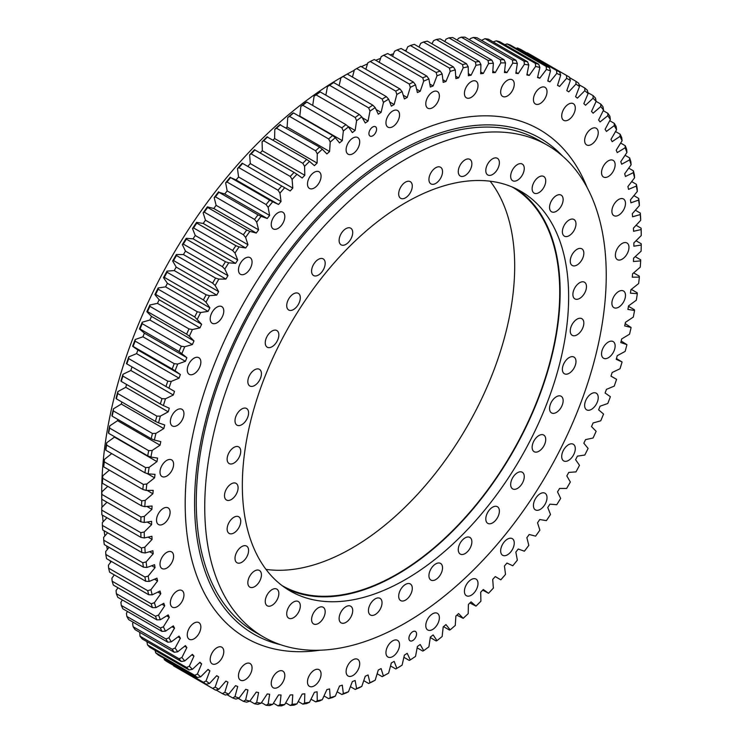 <?xml version="1.0" encoding="UTF-8"?>
<svg xmlns="http://www.w3.org/2000/svg" width="743" height="743" viewBox="0 0 743 743"><rect width="100%" height="100%" fill="white"/><g stroke="black" fill="none" stroke-linecap="round" stroke-linejoin="round"><path stroke-width="1.11" d="M372.745 135.811A5.405 3.121 120 0 0 376.283 131.047A5.405 3.121 120 0 0 375.447 126.709A5.405 3.121 120 0 0 372.745 126.979A5.405 3.121 120 0 0 369.215 131.743A5.405 3.121 120 0 0 370.042 136.08A5.405 3.121 120 0 0 372.745 135.811M412.736 640.55A5.405 3.121 120 0 0 416.275 635.785A5.405 3.121 120 0 0 415.439 631.457A5.405 3.121 120 0 0 412.736 631.717A5.405 3.121 120 0 0 409.207 636.482A5.405 3.121 120 0 0 410.034 640.819A5.405 3.121 120 0 0 412.736 640.55M389.722 101.977L394.152 104.54A340.991 196.867 120 0 0 392.741 105.348A340.991 196.867 120 0 0 391.329 106.165L388.635 99.172A351.504 202.941 120 0 0 383.388 102.367L382.208 99.098A353.909 204.325 -60 0 1 386.323 96.599L347.232 74.031A353.909 204.325 120 0 0 343.127 76.529L382.208 99.098M110.558 562.386A339.486 196.003 -60 0 1 110.085 560.686M107.363 549.476A339.486 196.003 -60 0 1 106.63 545.929M104.874 535.944A339.486 196.003 -60 0 1 104.122 530.753M103.091 521.827A339.486 196.003 -60 0 1 102.515 515.178M102.032 507.163A339.486 196.003 -60 0 1 101.772 499.231M101.745 497.764A339.486 196.003 -60 0 1 341.761 77.142A339.486 196.003 -60 0 1 345.969 74.755M352.906 153.717A9.613 5.554 120 0 0 359.185 145.247A9.613 5.554 120 0 0 357.708 137.539A9.613 5.554 120 0 0 352.906 138.022A9.613 5.554 120 0 0 346.619 146.492A9.613 5.554 120 0 0 348.096 154.191A9.613 5.554 120 0 0 352.906 153.717M314.27 187.97A9.613 5.554 120 0 0 320.558 179.5A9.613 5.554 120 0 0 319.081 171.8A9.613 5.554 120 0 0 314.27 172.274A9.613 5.554 120 0 0 307.992 180.744A9.613 5.554 120 0 0 309.469 188.443A9.613 5.554 120 0 0 314.27 187.97M278.031 228.417A9.613 5.554 120 0 0 284.309 219.937A9.613 5.554 120 0 0 282.832 212.238A9.613 5.554 120 0 0 278.031 212.712A9.613 5.554 120 0 0 271.752 221.182A9.613 5.554 120 0 0 273.22 228.89A9.613 5.554 120 0 0 278.031 228.417M245.264 273.814A9.613 5.554 120 0 0 251.552 265.344A9.613 5.554 120 0 0 250.075 257.635A9.613 5.554 120 0 0 245.264 258.118A9.613 5.554 120 0 0 238.986 266.588A9.613 5.554 120 0 0 240.463 274.288A9.613 5.554 120 0 0 245.264 273.814M216.993 322.796A9.613 5.554 120 0 0 223.272 314.326A9.613 5.554 120 0 0 221.795 306.618A9.613 5.554 120 0 0 216.993 307.091A9.613 5.554 120 0 0 210.706 315.571A9.613 5.554 120 0 0 212.182 323.27A9.613 5.554 120 0 0 216.993 322.796M194.053 373.868A9.613 5.554 120 0 0 200.331 365.398A9.613 5.554 120 0 0 198.855 357.689A9.613 5.554 120 0 0 194.053 358.163A9.613 5.554 120 0 0 187.775 366.643A9.613 5.554 120 0 0 189.242 374.342A9.613 5.554 120 0 0 194.053 373.868M177.15 425.479A9.613 5.554 120 0 0 183.428 417.009A9.613 5.554 120 0 0 181.961 409.3A9.613 5.554 120 0 0 177.15 409.774A9.613 5.554 120 0 0 170.871 418.253A9.613 5.554 120 0 0 172.339 425.953A9.613 5.554 120 0 0 177.15 425.479M166.803 476.059A9.613 5.554 120 0 0 173.082 467.588A9.613 5.554 120 0 0 171.605 459.88A9.613 5.554 120 0 0 166.803 460.363A9.613 5.554 120 0 0 160.516 468.833A9.613 5.554 120 0 0 161.993 476.532A9.613 5.554 120 0 0 166.803 476.059M163.311 524.075A9.613 5.554 120 0 0 169.59 515.605A9.613 5.554 120 0 0 168.122 507.896A9.613 5.554 120 0 0 163.311 508.379A9.613 5.554 120 0 0 157.033 516.849A9.613 5.554 120 0 0 158.51 524.549A9.613 5.554 120 0 0 163.311 524.075M166.803 568.07A9.613 5.554 120 0 0 173.082 559.59A9.613 5.554 120 0 0 171.605 551.891A9.613 5.554 120 0 0 166.803 552.365A9.613 5.554 120 0 0 160.516 560.835A9.613 5.554 120 0 0 161.993 568.544A9.613 5.554 120 0 0 166.803 568.07M177.15 606.697A9.613 5.554 120 0 0 183.428 598.226A9.613 5.554 120 0 0 181.961 590.518A9.613 5.554 120 0 0 177.15 591.001A9.613 5.554 120 0 0 170.871 599.471A9.613 5.554 120 0 0 172.339 607.17A9.613 5.554 120 0 0 177.15 606.697M194.053 638.794A9.613 5.554 120 0 0 200.331 630.315A9.613 5.554 120 0 0 198.855 622.615A9.613 5.554 120 0 0 194.053 623.089A9.613 5.554 120 0 0 187.775 631.559A9.613 5.554 120 0 0 189.242 639.268A9.613 5.554 120 0 0 194.053 638.794M216.993 663.378A9.613 5.554 120 0 0 223.272 654.899A9.613 5.554 120 0 0 221.795 647.199A9.613 5.554 120 0 0 216.993 647.673A9.613 5.554 120 0 0 210.706 656.143A9.613 5.554 120 0 0 212.182 663.852A9.613 5.554 120 0 0 216.993 663.378M245.264 679.706A9.613 5.554 120 0 0 251.552 671.226A9.613 5.554 120 0 0 250.075 663.527A9.613 5.554 120 0 0 245.264 664.001A9.613 5.554 120 0 0 238.986 672.471A9.613 5.554 120 0 0 240.463 680.179A9.613 5.554 120 0 0 245.264 679.706M278.031 687.275A9.613 5.554 120 0 0 284.309 678.805A9.613 5.554 120 0 0 282.832 671.096A9.613 5.554 120 0 0 278.031 671.579A9.613 5.554 120 0 0 271.752 680.049A9.613 5.554 120 0 0 273.22 687.749A9.613 5.554 120 0 0 278.031 687.275M314.27 685.863A9.613 5.554 120 0 0 320.558 677.393A9.613 5.554 120 0 0 319.081 669.694A9.613 5.554 120 0 0 314.27 670.167A9.613 5.554 120 0 0 307.992 678.638A9.613 5.554 120 0 0 309.469 686.346A9.613 5.554 120 0 0 314.27 685.863M352.906 675.517A9.613 5.554 120 0 0 359.185 667.047A9.613 5.554 120 0 0 357.708 659.338A9.613 5.554 120 0 0 352.906 659.812A9.613 5.554 120 0 0 346.619 668.291A9.613 5.554 120 0 0 348.096 675.991A9.613 5.554 120 0 0 352.906 675.517M392.741 656.543A9.613 5.554 120 0 0 399.028 648.063A9.613 5.554 120 0 0 397.551 640.364A9.613 5.554 120 0 0 392.741 640.837A9.613 5.554 120 0 0 386.462 649.308A9.613 5.554 120 0 0 387.939 657.016A9.613 5.554 120 0 0 392.741 656.543M432.584 629.516A9.613 5.554 120 0 0 438.862 621.037A9.613 5.554 120 0 0 437.395 613.337A9.613 5.554 120 0 0 432.584 613.811A9.613 5.554 120 0 0 426.306 622.281A9.613 5.554 120 0 0 427.773 629.99A9.613 5.554 120 0 0 432.584 629.516M471.211 595.254A9.613 5.554 120 0 0 477.498 586.784A9.613 5.554 120 0 0 476.022 579.085A9.613 5.554 120 0 0 471.211 579.559A9.613 5.554 120 0 0 464.932 588.029A9.613 5.554 120 0 0 466.409 595.737A9.613 5.554 120 0 0 471.211 595.254M507.46 554.817A9.613 5.554 120 0 0 513.738 546.346A9.613 5.554 120 0 0 512.261 538.638A9.613 5.554 120 0 0 507.46 539.121A9.613 5.554 120 0 0 501.181 547.591A9.613 5.554 120 0 0 502.649 555.29A9.613 5.554 120 0 0 507.46 554.817M540.217 509.41A9.613 5.554 120 0 0 546.495 500.94A9.613 5.554 120 0 0 545.028 493.241A9.613 5.554 120 0 0 540.217 493.714A9.613 5.554 120 0 0 533.938 502.184A9.613 5.554 120 0 0 535.415 509.893A9.613 5.554 120 0 0 540.217 509.41M568.497 460.437A9.613 5.554 120 0 0 574.776 451.967A9.613 5.554 120 0 0 573.308 444.258A9.613 5.554 120 0 0 568.497 444.732A9.613 5.554 120 0 0 562.219 453.202A9.613 5.554 120 0 0 563.686 460.911A9.613 5.554 120 0 0 568.497 460.437M591.437 409.365A9.613 5.554 120 0 0 597.716 400.895A9.613 5.554 120 0 0 596.239 393.186A9.613 5.554 120 0 0 591.437 393.66A9.613 5.554 120 0 0 585.159 402.139A9.613 5.554 120 0 0 586.626 409.839A9.613 5.554 120 0 0 591.437 409.365M608.341 357.754A9.613 5.554 120 0 0 614.619 349.284A9.613 5.554 120 0 0 613.142 341.576A9.613 5.554 120 0 0 608.341 342.049A9.613 5.554 120 0 0 602.053 350.529A9.613 5.554 120 0 0 603.53 358.228A9.613 5.554 120 0 0 608.341 357.754M618.687 307.175A9.613 5.554 120 0 0 624.965 298.695A9.613 5.554 120 0 0 623.498 290.996A9.613 5.554 120 0 0 618.687 291.47A9.613 5.554 120 0 0 612.408 299.94A9.613 5.554 120 0 0 613.885 307.648A9.613 5.554 120 0 0 618.687 307.175M622.17 259.158A9.613 5.554 120 0 0 628.457 250.679A9.613 5.554 120 0 0 626.981 242.98A9.613 5.554 120 0 0 622.17 243.453A9.613 5.554 120 0 0 615.891 251.923A9.613 5.554 120 0 0 617.368 259.632A9.613 5.554 120 0 0 622.17 259.158M618.687 215.164A9.613 5.554 120 0 0 624.965 206.693A9.613 5.554 120 0 0 623.498 198.985A9.613 5.554 120 0 0 618.687 199.468A9.613 5.554 120 0 0 612.408 207.938A9.613 5.554 120 0 0 613.885 215.637A9.613 5.554 120 0 0 618.687 215.164M608.341 176.537A9.613 5.554 120 0 0 614.619 168.057A9.613 5.554 120 0 0 613.142 160.358A9.613 5.554 120 0 0 608.341 160.832A9.613 5.554 120 0 0 602.053 169.302A9.613 5.554 120 0 0 603.53 177.01A9.613 5.554 120 0 0 608.341 176.537M591.437 144.439A9.613 5.554 120 0 0 597.716 135.969A9.613 5.554 120 0 0 596.239 128.26A9.613 5.554 120 0 0 591.437 128.743A9.613 5.554 120 0 0 585.159 137.214A9.613 5.554 120 0 0 586.626 144.913A9.613 5.554 120 0 0 591.437 144.439M568.497 119.855A9.613 5.554 120 0 0 574.776 111.385A9.613 5.554 120 0 0 573.308 103.676A9.613 5.554 120 0 0 568.497 104.159A9.613 5.554 120 0 0 562.219 112.63A9.613 5.554 120 0 0 563.686 120.329A9.613 5.554 120 0 0 568.497 119.855M540.217 103.528A9.613 5.554 120 0 0 546.495 95.058A9.613 5.554 120 0 0 545.028 87.349A9.613 5.554 120 0 0 540.217 87.832A9.613 5.554 120 0 0 533.938 96.302A9.613 5.554 120 0 0 535.415 104.001A9.613 5.554 120 0 0 540.217 103.528M507.46 95.949A9.613 5.554 120 0 0 513.738 87.479A9.613 5.554 120 0 0 512.261 79.78A9.613 5.554 120 0 0 507.46 80.253A9.613 5.554 120 0 0 501.181 88.723A9.613 5.554 120 0 0 502.649 96.432A9.613 5.554 120 0 0 507.46 95.949M471.211 97.361A9.613 5.554 120 0 0 477.498 88.891A9.613 5.554 120 0 0 476.022 81.191A9.613 5.554 120 0 0 471.211 81.665A9.613 5.554 120 0 0 464.932 90.135A9.613 5.554 120 0 0 466.409 97.835A9.613 5.554 120 0 0 471.211 97.361M432.584 107.716A9.613 5.554 120 0 0 438.862 99.246A9.613 5.554 120 0 0 437.395 91.538A9.613 5.554 120 0 0 432.584 92.011A9.613 5.554 120 0 0 426.306 100.481A9.613 5.554 120 0 0 427.773 108.19A9.613 5.554 120 0 0 432.584 107.716M392.741 126.691A9.613 5.554 120 0 0 399.028 118.221A9.613 5.554 120 0 0 397.551 110.512A9.613 5.554 120 0 0 392.741 110.995A9.613 5.554 120 0 0 386.462 119.465A9.613 5.554 120 0 0 387.939 127.164A9.613 5.554 120 0 0 392.741 126.691M356.677 68.579A353.909 204.325 120 0 1 360.792 66.331L399.873 88.9A353.909 204.325 -60 0 0 395.768 91.148L356.677 68.579L354.365 69.907L352.461 77.049M403.226 95.206L407.201 97.5A340.991 196.867 120 0 0 404.387 98.949L402.102 91.565A351.504 202.941 120 0 0 396.846 94.435L395.768 91.148M402.102 91.565L399.873 88.9M374.314 59.496A353.909 204.325 120 0 0 370.218 61.483L409.3 84.052A353.909 204.325 -60 0 1 413.405 82.064L374.314 59.496M416.6 89.216L420.213 91.305A340.991 196.867 120 0 0 417.408 92.569L415.532 84.813A351.504 202.941 120 0 0 410.294 87.349L409.3 84.052M415.532 84.813L413.405 82.064M370.218 61.483L367.813 62.811L365.853 69.257M387.772 53.552A353.909 204.325 120 0 0 383.704 55.261L422.786 77.829A353.909 204.325 -60 0 1 426.863 76.111L387.772 53.552M429.816 84.043L433.141 85.965A340.991 196.867 120 0 0 430.355 87.042L428.897 78.944A351.504 202.941 120 0 0 423.696 81.126L422.786 77.829M428.897 78.944L426.863 76.111M383.704 55.261L381.205 56.598L379.246 62.347M401.136 48.499A353.909 204.325 120 0 0 397.096 49.93L436.178 72.498A353.909 204.325 -60 0 1 440.218 71.059L401.136 48.499M442.865 79.715L445.949 81.489A340.991 196.867 120 0 0 443.2 82.38L442.159 73.966A351.504 202.941 120 0 0 437.005 75.795L436.178 72.498M442.159 73.966L440.218 71.059M397.096 49.93L394.514 51.267L392.592 56.329M414.343 44.357A353.909 204.325 120 0 0 410.35 45.518L449.441 68.087A353.909 204.325 -60 0 1 453.434 66.926L414.343 44.357M455.719 76.25L458.607 77.913A340.991 196.867 120 0 0 455.886 78.609L455.273 69.898A351.504 202.941 120 0 0 450.174 71.374L449.441 68.087M455.273 69.898L453.434 66.926M410.35 45.518L407.693 46.846L405.864 51.221M427.374 41.144A353.909 204.325 120 0 0 423.445 42.026L462.527 64.585A353.909 204.325 -60 0 1 466.465 63.712L427.374 41.144M468.35 73.659L471.071 75.229A340.991 196.867 120 0 0 468.396 75.73L468.201 66.74A351.504 202.941 120 0 0 463.186 67.864L462.527 64.585M468.201 66.74L466.465 63.712M423.445 42.026L420.696 43.335L419.006 47.05M440.181 38.868A353.909 204.325 120 0 0 436.317 39.463L475.409 62.031A353.909 204.325 -60 0 1 479.272 61.437L440.181 38.868M480.721 71.96L483.294 73.446A340.991 196.867 120 0 0 480.675 73.752L480.916 64.52A351.504 202.941 120 0 0 475.984 65.282L475.409 62.031M480.916 64.52L479.272 61.437M436.317 39.463L433.503 40.744L431.989 43.809M452.728 37.54A353.909 204.325 120 0 0 448.948 37.837L488.04 60.406A353.909 204.325 -60 0 1 491.82 60.099L452.728 37.54M492.813 71.161L495.265 72.582A340.991 196.867 120 0 0 492.702 72.693L493.371 63.239A351.504 202.941 120 0 0 488.541 63.629L488.04 60.406M493.371 63.239L491.82 60.099M448.948 37.837L446.06 39.1L444.769 41.515M464.979 37.15A353.909 204.325 120 0 0 461.301 37.169L500.383 59.737A353.909 204.325 -60 0 1 504.07 59.719L464.979 37.15M504.581 71.272L506.93 72.628A340.991 196.867 120 0 0 504.432 72.535L505.519 62.895A351.504 202.941 120 0 0 500.819 62.923L500.383 59.737M505.519 62.895L504.07 59.719M461.301 37.169L458.329 38.385L457.307 40.178M476.904 37.707A353.909 204.325 120 0 0 473.328 37.438L512.41 60.007A353.909 204.325 -60 0 1 515.995 60.276L476.904 37.707M515.995 72.275L518.261 73.585A340.991 196.867 120 0 0 515.837 73.297L517.351 63.499A351.504 202.941 120 0 0 512.781 63.146L512.41 60.007M517.351 63.499L515.995 60.276M473.328 37.438L470.291 38.617L469.567 39.797M488.457 39.221A353.909 204.325 120 0 0 484.993 38.664L524.084 61.232A353.909 204.325 -60 0 1 527.549 61.79L488.457 39.221M527.038 74.189L529.22 75.452A340.991 196.867 120 0 0 526.88 74.969L528.812 65.031A351.504 202.941 120 0 0 524.382 64.325L524.084 61.232M528.812 65.031L527.549 61.79M484.993 38.664L481.51 40.373M499.612 41.664A353.909 204.325 120 0 0 496.278 40.828L535.359 63.387A353.909 204.325 -60 0 1 538.703 64.232L499.612 41.664M537.663 76.993L539.78 78.219A340.991 196.867 120 0 0 537.533 77.541L539.873 67.502A351.504 202.941 120 0 0 535.61 66.433L535.359 63.387M539.873 67.502L538.703 64.232M496.278 40.828L493.111 41.905M510.339 45.054A353.909 204.325 120 0 0 507.135 43.921L546.216 66.489A353.909 204.325 -60 0 1 549.421 67.613L510.339 45.054M547.851 80.699L549.913 81.888A340.991 196.867 120 0 0 547.758 81.015L550.498 70.901A351.504 202.941 120 0 0 546.411 69.471L546.216 66.489M550.498 70.901L549.421 67.613M507.135 43.921L503.921 44.942M520.592 49.354A353.909 204.325 120 0 0 517.537 47.951L556.618 70.52A353.909 204.325 -60 0 1 559.683 71.922L520.592 49.354M557.566 85.278L559.581 86.439A340.991 196.867 120 0 0 557.529 85.38L560.668 75.219A351.504 202.941 120 0 0 556.758 73.427L556.618 70.52M560.668 75.219L559.683 71.922M517.537 47.951L516.088 48.369M567.996 76.288L528.905 53.728A353.909 204.325 120 0 0 527.446 52.892L566.538 75.461A353.909 204.325 -60 0 1 567.996 76.288A353.909 204.325 -60 0 1 569.444 77.142L570.345 80.448A351.504 202.941 120 0 0 566.63 78.303L566.538 75.461M527.446 52.892L526.954 53.032M569.584 77.634L575.936 81.312A353.909 204.325 -60 0 1 578.686 83.262L579.494 86.559A351.504 202.941 120 0 0 575.992 84.07L575.936 81.312M579.038 84.721L584.797 88.036A353.909 204.325 -60 0 1 587.369 90.256L588.103 93.544A351.504 202.941 120 0 0 584.815 90.711L584.797 88.036M587.899 92.643L593.09 95.633A353.909 204.325 -60 0 1 595.487 98.104L596.137 101.373A351.504 202.941 120 0 0 593.072 98.225L593.09 95.633M600.743 106.565L593.1 113.196A340.991 196.867 120 0 0 591.512 111.413L596.137 101.373L600.781 104.066A353.909 204.325 -60 0 1 603 106.788L603.567 110.038A351.504 202.941 120 0 0 600.743 106.565L600.781 104.066M603.26 110.661L607.867 113.326A353.909 204.325 -60 0 1 609.892 116.289L610.384 119.502A351.504 202.941 120 0 0 607.802 115.722L607.867 113.326M609.734 120.719L614.312 123.366A353.909 204.325 -60 0 1 616.142 126.57L616.569 129.746A351.504 202.941 120 0 0 614.229 125.66L614.312 123.366M615.529 131.53L620.108 134.177A353.909 204.325 -60 0 1 621.733 137.594L622.086 140.733A351.504 202.941 120 0 0 620.015 136.359L620.108 134.177M620.637 143.065L625.225 145.702A353.909 204.325 -60 0 1 626.646 149.343L626.943 152.436A351.504 202.941 120 0 0 625.132 147.792L625.225 145.702M625.049 155.278L629.655 157.934A353.909 204.325 -60 0 1 630.863 161.779L631.104 164.807A351.504 202.941 120 0 0 629.562 159.903L629.655 157.934M628.727 168.132L633.389 170.825A353.909 204.325 -60 0 1 634.383 174.865L634.568 177.828A351.504 202.941 120 0 0 633.296 172.682L633.389 170.825M631.689 181.608L636.417 184.338A353.909 204.325 -60 0 1 637.188 188.555L637.318 191.453A351.504 202.941 120 0 0 636.333 186.075L636.417 184.338M633.9 195.65L638.72 198.427A353.909 204.325 -60 0 1 639.268 202.811L639.361 205.644A351.504 202.941 120 0 0 638.646 200.043L638.72 198.427M635.367 210.223L640.29 213.065A353.909 204.325 -60 0 1 640.624 217.606L640.67 220.355A351.504 202.941 120 0 0 640.243 214.56L640.29 213.065M636.073 225.278L641.135 228.194A353.909 204.325 -60 0 1 641.246 232.875L641.255 235.54A351.504 202.941 120 0 0 641.116 229.568L641.135 228.194M636.027 240.769L641.246 243.778L641.255 245.023A351.504 202.941 120 0 1 641.116 251.171L633.575 258.165A340.991 196.867 120 0 1 633.426 261.508L640.67 260.895L640.624 259.771L635.209 256.651M168.921 388.19L126.858 363.912A353.909 204.325 120 0 1 128.688 358.609L128.771 356.881L136.573 353.631A340.991 196.867 -60 0 1 137.892 349.99L180.382 374.518A340.991 196.867 120 0 0 179.063 378.159L171.252 381.41A351.504 202.941 120 0 0 168.921 388.19L174.512 391.385A340.991 196.867 120 0 0 173.323 395.025L165.475 398.787A351.504 202.941 120 0 0 163.395 405.557L169.283 408.213A340.991 196.867 120 0 0 168.234 411.845L160.358 416.117A351.504 202.941 120 0 0 158.547 422.86L164.705 424.977A340.991 196.867 120 0 0 163.804 428.59L155.928 433.355A351.504 202.941 120 0 0 154.386 440.042L160.804 441.621A340.991 196.867 120 0 0 160.042 445.196L152.185 450.444A351.504 202.941 120 0 0 150.922 457.056L157.572 458.097A340.991 196.867 120 0 0 156.968 461.626L149.157 467.338A351.504 202.941 120 0 0 148.163 473.867L155.036 474.35A340.991 196.867 120 0 0 154.581 477.833L146.835 483.99A351.504 202.941 120 0 0 146.13 490.408L153.197 490.343A340.991 196.867 120 0 0 152.891 493.761L145.238 500.345A351.504 202.941 120 0 0 144.811 506.633L152.064 506.02A340.991 196.867 120 0 0 151.906 509.364L144.374 516.357A351.504 202.941 120 0 0 144.226 522.505L151.637 521.335A340.991 196.867 120 0 0 151.637 524.595L144.226 531.988A351.504 202.941 120 0 0 144.374 537.96L151.906 536.251A340.991 196.867 120 0 0 152.064 539.418L144.811 547.173A351.504 202.941 120 0 0 145.238 552.968L152.891 550.721A340.991 196.867 120 0 0 153.197 553.786L146.13 561.884A351.504 202.941 120 0 0 146.835 567.485L154.581 564.699A340.991 196.867 120 0 0 155.036 567.652L148.163 576.076A351.504 202.941 120 0 0 149.157 581.453L156.968 578.147A340.991 196.867 120 0 0 157.572 580.98L150.922 589.701A351.504 202.941 120 0 0 152.185 594.846L160.042 591.029A340.991 196.867 120 0 0 160.804 593.731L154.386 602.722A351.504 202.941 120 0 0 155.928 607.625L163.804 603.297A340.991 196.867 120 0 0 164.705 605.861L158.547 615.093A351.504 202.941 120 0 0 160.358 619.746L168.234 614.916A340.991 196.867 120 0 0 169.283 617.34L163.395 626.795A351.504 202.941 120 0 0 165.475 631.169L173.323 625.866A340.991 196.867 120 0 0 174.512 628.141L168.921 637.782A351.504 202.941 120 0 0 171.252 641.868L179.063 636.101A340.991 196.867 120 0 0 180.382 638.218L175.097 648.026A351.504 202.941 120 0 0 177.688 651.806L185.416 645.602A340.991 196.867 120 0 0 186.874 647.552L181.914 657.49A351.504 202.941 120 0 0 184.747 660.964L192.391 654.332A340.991 196.867 120 0 0 193.969 656.115L189.354 666.155A351.504 202.941 120 0 0 192.418 669.313L199.941 662.264A340.991 196.867 120 0 0 201.65 663.87L197.387 673.994A351.504 202.941 120 0 0 200.675 676.817L208.068 669.387A340.991 196.867 120 0 0 209.888 670.818L205.997 680.969A351.504 202.941 120 0 0 209.498 683.458L216.733 675.666A340.991 196.867 120 0 0 218.665 676.91L215.145 687.089A351.504 202.941 120 0 0 218.86 689.225L225.909 681.09A340.991 196.867 120 0 0 227.952 682.148L224.823 692.309A351.504 202.941 120 0 0 228.733 694.101L235.577 685.64A340.991 196.867 120 0 0 237.723 686.513L234.983 696.628A351.504 202.941 120 0 0 239.079 698.058L245.71 689.309A340.991 196.867 120 0 0 247.948 689.987L245.617 700.027A351.504 202.941 120 0 0 249.88 701.104L256.27 692.086A340.991 196.867 120 0 0 258.601 692.56L256.679 702.497A351.504 202.941 120 0 0 261.099 703.212L267.229 693.953A340.991 196.867 120 0 0 269.644 694.231L268.139 704.039A351.504 202.941 120 0 0 272.709 704.383L278.56 694.909A340.991 196.867 120 0 0 281.049 694.993L279.962 704.633A351.504 202.941 120 0 0 284.671 704.615L290.225 694.946A340.991 196.867 120 0 0 292.788 694.835L292.12 704.29A351.504 202.941 120 0 0 296.94 703.9L302.187 694.083A340.991 196.867 120 0 0 304.806 693.776L304.574 703.008A351.504 202.941 120 0 0 309.497 702.256L314.419 692.3A340.991 196.867 120 0 0 317.094 691.798L317.28 700.788A351.504 202.941 120 0 0 322.304 699.665L326.883 689.615A340.991 196.867 120 0 0 329.595 688.919L330.217 697.64A351.504 202.941 120 0 0 335.307 696.154L339.532 686.04A340.991 196.867 120 0 0 342.291 685.148L343.331 693.563A351.504 202.941 120 0 0 348.486 691.733L352.34 681.572A340.991 196.867 120 0 0 355.126 680.486L356.594 688.585A351.504 202.941 120 0 0 361.795 686.402L365.268 676.232A340.991 196.867 120 0 0 368.073 674.96L369.958 682.715A351.504 202.941 120 0 0 375.187 680.189L378.28 670.028A340.991 196.867 120 0 0 381.094 668.579L383.388 675.963A351.504 202.941 120 0 0 388.635 673.102L391.329 662.988A340.991 196.867 120 0 0 394.152 661.363L396.846 668.356A351.504 202.941 120 0 0 402.102 665.161L404.387 655.131A340.991 196.867 120 0 0 407.201 653.329L410.294 659.914A351.504 202.941 120 0 0 415.532 656.403L417.408 646.475A340.991 196.867 120 0 0 420.213 644.506L423.696 650.664A351.504 202.941 120 0 0 428.897 646.837L430.355 637.057A340.991 196.867 120 0 0 433.141 634.921L437.005 640.624A351.504 202.941 120 0 0 442.159 636.51L443.2 626.888A340.991 196.867 120 0 0 445.949 624.594L450.174 629.841A351.504 202.941 120 0 0 455.273 625.439L455.886 616.012A340.991 196.867 120 0 0 458.607 613.569L463.186 618.334A351.504 202.941 120 0 0 468.201 613.653L468.396 604.449A340.991 196.867 120 0 0 471.071 601.858L475.984 606.13A351.504 202.941 120 0 0 480.916 601.198L480.675 592.236A340.991 196.867 120 0 0 483.294 589.515L488.541 593.285A351.504 202.941 120 0 0 493.361 588.103L492.702 579.419A340.991 196.867 120 0 0 495.265 576.568L500.819 579.819A351.504 202.941 120 0 0 505.519 574.404L504.432 566.027A340.991 196.867 120 0 0 506.93 563.055L512.781 565.776A351.504 202.941 120 0 0 517.351 560.157L515.837 552.095A340.991 196.867 120 0 0 518.261 549.021L524.382 551.204A351.504 202.941 120 0 0 528.812 545.381L526.88 537.672A340.991 196.867 120 0 0 529.22 534.496L535.61 536.14A351.504 202.941 120 0 0 539.873 530.14L537.533 522.793A340.991 196.867 120 0 0 539.78 519.533L546.411 520.629A351.504 202.941 120 0 0 550.498 514.462L547.758 507.515A340.991 196.867 120 0 0 549.913 504.163L556.758 504.711A351.504 202.941 120 0 0 560.668 498.414L557.529 491.875A340.991 196.867 120 0 0 559.581 488.448L566.63 488.448A351.504 202.941 120 0 0 570.345 482.012L566.816 475.91A340.991 196.867 120 0 0 568.757 472.427L575.992 471.87A351.504 202.941 120 0 0 579.494 465.332L575.593 459.676A340.991 196.867 120 0 0 577.422 456.137L584.806 455.041A351.504 202.941 120 0 0 588.103 448.41L583.84 443.227A340.991 196.867 120 0 0 585.54 439.642L593.072 437.998A351.504 202.941 120 0 0 596.137 431.302L591.512 426.593A340.991 196.867 120 0 0 593.1 422.981L600.743 420.798A351.504 202.941 120 0 0 603.567 414.055L598.617 409.839A340.991 196.867 120 0 0 600.065 406.207L607.802 403.486A351.504 202.941 120 0 0 610.384 396.716L605.108 393.01A340.991 196.867 120 0 0 606.427 389.369L614.229 386.119A351.504 202.941 120 0 0 616.569 379.339L610.978 376.153A340.991 196.867 120 0 0 612.158 372.512L620.015 368.742A351.504 202.941 120 0 0 622.086 361.971L616.207 359.315A340.991 196.867 120 0 0 617.247 355.683L625.132 351.411A351.504 202.941 120 0 0 626.943 344.678L620.786 342.551A340.991 196.867 120 0 0 621.687 338.938L629.562 334.174A351.504 202.941 120 0 0 631.104 327.487L624.687 325.908A340.991 196.867 120 0 0 625.439 322.332L633.296 317.085A351.504 202.941 120 0 0 634.568 310.472L627.909 309.432A340.991 196.867 120 0 0 628.522 305.902L636.333 300.191A351.504 202.941 120 0 0 637.318 293.661L630.445 293.179A340.991 196.867 120 0 0 630.909 289.696L638.646 283.538A351.504 202.941 120 0 0 639.361 277.12L632.284 277.185A340.991 196.867 120 0 0 632.59 273.768L640.243 267.183A351.504 202.941 120 0 0 640.67 260.895M633.64 272.876L639.268 276.127L639.361 277.12M631.29 289.389L637.188 292.798L637.318 293.661M628.448 306.302L634.383 309.72L634.568 310.472M625.179 323.586L631.104 327.487M621.167 341.018L626.943 344.678M616.43 358.544L622.086 361.971M610.987 376.107L616.569 379.339M495.237 576.605L500.819 579.819M482.736 590.1L488.541 593.285M469.929 602.963L475.984 606.13M456.843 615.158L463.186 618.334M443.506 626.628L449.441 630.055L450.174 629.841M430.29 637.54L436.178 640.949L437.005 640.624M417.157 647.831L422.786 651.082L423.696 650.664M403.895 657.314L409.3 660.434L410.294 659.914M390.539 665.951L395.768 668.969L396.846 668.356M388.635 673.102L386.323 674.421A353.909 204.325 -60 0 1 382.208 676.669L377.147 673.743M383.388 675.963L382.208 676.669M375.187 680.189L372.782 681.517A353.909 204.325 -60 0 1 368.686 683.504L363.754 680.653M369.958 682.715L368.686 683.504M361.795 686.402L359.296 687.739A353.909 204.325 -60 0 1 355.228 689.448L350.408 686.671M356.594 688.585L355.228 689.448M348.486 691.733L345.904 693.07A353.909 204.325 -60 0 1 341.864 694.501L337.136 691.779M343.331 693.563L341.864 694.501M335.307 696.154L332.65 697.482A353.909 204.325 -60 0 1 328.657 698.643L323.994 695.95M330.217 697.64L328.657 698.643M322.304 699.665L319.555 700.974A353.909 204.325 -60 0 1 315.626 701.856L311.011 699.191M317.28 700.788L315.626 701.856M309.497 702.256L306.683 703.537A353.909 204.325 -60 0 1 302.819 704.132L298.231 701.485M304.574 703.008L302.819 704.132M296.94 703.9L294.052 705.163A353.909 204.325 -60 0 1 290.272 705.46L285.693 702.822M292.12 704.29L290.272 705.46M284.671 704.615L281.699 705.831A353.909 204.325 -60 0 1 278.021 705.85L273.433 703.203M279.962 704.633L278.021 705.85M272.709 704.383L269.672 705.562A353.909 204.325 -60 0 1 266.096 705.293L261.49 702.627M268.139 704.039L266.096 705.293M261.099 703.212L258.007 704.336A353.909 204.325 -60 0 1 254.543 703.779L249.889 701.095L246.722 702.172A353.909 204.325 -60 0 1 243.388 701.336L238.197 698.336M256.679 702.497L254.543 703.779M245.617 700.027L243.388 701.336M239.079 698.058L235.865 699.079A353.909 204.325 -60 0 1 232.661 697.946L226.912 694.631M234.983 696.628L232.661 697.946M228.733 694.101L225.463 695.049A353.909 204.325 -60 0 1 222.408 693.646L216.046 689.968M224.823 692.309L222.408 693.646M173.556 665.858A353.909 204.325 120 0 0 175.004 666.712L214.095 689.272A353.909 204.325 -60 0 1 212.647 688.427L173.416 665.366M218.86 689.225L215.554 690.108A353.909 204.325 -60 0 1 214.095 689.272M215.145 687.089L212.647 688.427M164.314 659.738A353.909 204.325 120 0 0 167.064 661.688L206.155 684.257A353.909 204.325 -60 0 1 203.406 682.306L164.314 659.738L163.962 658.279M209.498 683.458L206.155 684.257M205.997 680.969L203.406 682.306M155.631 652.744A353.909 204.325 120 0 0 158.203 654.964L197.294 677.532A353.909 204.325 -60 0 1 194.712 675.313L155.631 652.744L154.897 649.456M200.675 676.817L197.294 677.532M197.387 673.994L194.712 675.313M147.513 644.896A353.909 204.325 120 0 0 149.91 647.367L189.001 669.935A353.909 204.325 -60 0 1 186.604 667.465L147.513 644.896L146.873 641.618M192.418 669.313L189.001 669.935M189.354 666.155L186.604 667.465M140 636.212A353.909 204.325 120 0 0 142.219 638.934L181.301 661.502A353.909 204.325 -60 0 1 179.091 658.772L140 636.212L139.74 632.339M184.747 660.964L181.301 661.502M181.914 657.49L179.091 658.772M133.108 626.711A353.909 204.325 120 0 0 135.133 629.674L174.224 652.243A353.909 204.325 -60 0 1 172.2 649.28L133.108 626.711L132.616 623.498L133.266 622.281M177.688 651.806L174.224 652.243M175.097 648.026L172.2 649.28M126.858 616.43A353.909 204.325 120 0 0 128.688 619.634L167.779 642.203A353.909 204.325 -60 0 1 165.949 638.999L126.858 616.43L126.431 613.254L127.471 611.47M171.252 641.868L167.779 642.203M168.921 637.782L165.949 638.999M121.267 605.406A353.909 204.325 120 0 0 122.892 608.823L161.983 631.392A353.909 204.325 -60 0 1 160.358 627.974L121.267 605.406L120.914 602.267L122.363 599.935M165.475 631.169L161.983 631.392M163.395 626.795L160.358 627.974M116.354 593.657A353.909 204.325 120 0 0 117.775 597.298L156.866 619.857A353.909 204.325 -60 0 1 155.445 616.226L116.354 593.657L116.057 590.564L117.951 587.722M160.358 619.746L156.866 619.857M158.547 615.093L155.445 616.226M112.137 581.221A353.909 204.325 120 0 0 113.345 585.066L152.426 607.635A353.909 204.325 -60 0 1 151.219 603.79L112.137 581.221L111.896 578.193L114.273 574.868M155.928 607.625L152.426 607.635M154.386 602.722L151.219 603.79M108.617 568.135A353.909 204.325 120 0 0 109.611 572.175L148.693 594.744A353.909 204.325 -60 0 1 147.708 590.704L108.617 568.135L108.432 565.172L111.311 561.392M152.185 594.846L148.693 594.744M150.922 589.701L147.708 590.704M105.812 554.445A353.909 204.325 120 0 0 106.583 558.662L145.674 581.23A353.909 204.325 -60 0 1 144.904 577.014L105.812 554.445L105.682 551.547L109.1 547.35M149.157 581.453L145.674 581.23M148.163 576.076L144.904 577.014M103.732 540.189A353.909 204.325 120 0 0 104.28 544.573L143.371 567.141A353.909 204.325 -60 0 1 142.814 562.748L103.732 540.189L103.639 537.356L107.633 532.777M146.835 567.485L143.371 567.141M146.13 561.884L142.814 562.748M102.376 525.394A353.909 204.325 120 0 0 102.71 529.935L141.792 552.504A353.909 204.325 -60 0 1 141.458 547.962L102.376 525.394L102.33 522.645L106.927 517.722M145.238 552.968L141.792 552.504M144.811 547.173L141.458 547.962M101.754 510.125A353.909 204.325 120 0 0 101.865 514.806L140.947 537.375A353.909 204.325 -60 0 1 140.836 532.685L101.754 510.125L101.745 507.46L106.973 502.231M144.374 537.96L140.947 537.375M144.226 531.988L140.836 532.685M101.865 494.411A353.909 204.325 120 0 0 101.754 499.222L140.836 521.79A353.909 204.325 -60 0 1 140.947 516.979L101.865 494.411L101.884 491.829L107.791 486.349M144.226 522.505L140.836 521.79M144.374 516.357L140.947 516.979M101.754 499.222L101.745 497.977A351.504 202.941 -60 0 1 101.884 491.829M102.71 478.297A353.909 204.325 120 0 0 102.376 483.229L141.458 505.797A353.909 204.325 -60 0 1 141.792 500.866L102.71 478.297L102.757 475.817L109.36 470.124M144.811 506.633L141.458 505.797M145.238 500.345L141.792 500.866M102.376 483.229L102.33 482.105A351.504 202.941 -60 0 1 102.757 475.817M104.28 461.849A353.909 204.325 120 0 0 103.732 466.873L142.814 489.442A353.909 204.325 -60 0 1 143.371 484.417L104.28 461.849L104.354 459.462L111.71 453.611M146.13 490.408L142.814 489.442M146.835 483.99L143.371 484.417M103.732 466.873L103.639 465.88A351.504 202.941 -60 0 1 104.354 459.462M106.583 445.094A353.909 204.325 120 0 0 105.812 450.202L144.904 472.771A353.909 204.325 -60 0 1 145.674 467.663L106.583 445.094L106.667 442.809L114.478 437.098A340.991 196.867 -60 0 1 114.552 436.698M148.163 473.867L144.904 472.771M149.157 467.338L145.674 467.663M105.812 450.202L105.682 449.339A351.504 202.941 -60 0 1 106.667 442.809M109.611 428.098A353.909 204.325 120 0 0 108.617 433.28L147.708 455.84A353.909 204.325 -60 0 1 148.693 450.657L109.611 428.098L109.704 425.915L117.561 420.668A340.991 196.867 -60 0 1 117.821 419.414M150.922 457.056L147.708 455.84M152.185 450.444L148.693 450.657M108.617 433.28L108.432 432.528A351.504 202.941 -60 0 1 109.704 425.915M113.345 410.898A353.909 204.325 120 0 0 112.137 416.136L151.219 438.695A353.909 204.325 -60 0 1 152.426 433.466L113.345 410.898L113.438 408.826L121.313 404.062A340.991 196.867 -60 0 1 121.833 401.982M154.386 440.042L151.219 438.695M155.928 433.355L152.426 433.466M112.137 416.136L111.896 415.513A351.504 202.941 -60 0 1 113.438 408.826M117.775 393.549A353.909 204.325 120 0 0 116.354 398.824L155.445 421.392A353.909 204.325 -60 0 1 156.866 416.117L117.775 393.549L117.868 391.589L125.753 387.317A340.991 196.867 -60 0 1 126.57 384.456M158.547 422.86L155.445 421.392M160.358 416.117L156.866 416.117M116.354 398.824L116.057 398.322A351.504 202.941 -60 0 1 117.868 391.589M122.892 376.097A353.909 204.325 120 0 0 121.267 381.4L160.358 403.969A353.909 204.325 -60 0 1 161.983 398.666L122.892 376.097L122.985 374.258L130.842 370.488A340.991 196.867 -60 0 1 132.013 366.893M163.395 405.557L160.358 403.969M165.475 398.787L161.983 398.666M121.267 381.4L120.914 381.029A351.504 202.941 -60 0 1 122.985 374.258M165.949 386.481A353.909 204.325 -60 0 1 167.779 381.178L128.688 358.609M171.252 381.41L167.779 381.178M126.858 363.912L126.431 363.661A351.504 202.941 -60 0 1 128.771 356.881M135.133 341.121A353.909 204.325 120 0 0 133.108 346.424L172.2 368.992A353.909 204.325 -60 0 1 174.224 363.689L135.133 341.121L135.198 339.514L142.935 336.793A340.991 196.867 -60 0 1 144.383 333.161L186.874 357.689L179.091 351.532A353.909 204.325 -60 0 1 181.301 346.257L142.219 323.688A353.909 204.325 120 0 0 140 328.963L179.091 351.532M186.874 357.689A340.991 196.867 120 0 0 185.416 361.321L177.688 364.042A351.504 202.941 120 0 0 175.097 370.813L172.2 368.992M177.688 364.042L174.224 363.689M133.108 346.424L132.616 346.284A351.504 202.941 -60 0 1 135.198 339.514M142.219 323.688L142.257 322.202L149.9 320.019A340.991 196.867 -60 0 1 151.488 316.407L193.969 340.935A340.991 196.867 120 0 0 192.391 344.548L184.747 346.74A351.504 202.941 120 0 0 181.914 353.473M184.747 346.74L181.301 346.257M140 328.963L139.433 328.945A351.504 202.941 -60 0 1 142.257 322.202M149.91 306.357A353.909 204.325 120 0 0 147.513 311.605L186.604 334.174A353.909 204.325 -60 0 1 189.001 328.926L149.91 306.357L149.928 305.001L157.46 303.358A340.991 196.867 -60 0 1 159.16 299.782L201.65 324.31L194.712 316.955A353.909 204.325 -60 0 1 197.294 311.763L158.203 289.194A353.909 204.325 120 0 0 155.631 294.386L194.712 316.955M201.65 324.31A340.991 196.867 120 0 0 199.941 327.886L192.418 329.53A351.504 202.941 120 0 0 189.354 336.226L186.604 334.174M192.418 329.53L189.001 328.926M147.513 311.605L146.863 311.698A351.504 202.941 -60 0 1 149.928 305.001M158.203 289.194L158.194 287.959L165.578 286.863A340.991 196.867 -60 0 1 167.407 283.324L209.888 307.853A340.991 196.867 120 0 0 208.068 311.391L200.675 312.497A351.504 202.941 120 0 0 197.387 319.118M200.675 312.497L197.294 311.763M155.631 294.386L154.897 294.59A351.504 202.941 -60 0 1 158.194 287.959M167.064 272.235A353.909 204.325 120 0 0 164.314 277.353L203.406 299.921A353.909 204.325 -60 0 1 206.155 294.804L167.064 272.235L167.008 271.13L174.243 270.573A340.991 196.867 -60 0 1 176.184 267.09L218.665 291.618L215.145 285.516L212.647 283.139A353.909 204.325 -60 0 1 215.554 278.105L176.463 255.536A353.909 204.325 120 0 0 173.556 260.57L212.647 283.139M218.665 291.618A340.991 196.867 120 0 0 216.733 295.101L209.498 295.658A351.504 202.941 120 0 0 205.997 302.197L203.406 299.921M209.498 295.658L206.155 294.804M164.314 277.353L163.506 277.668A351.504 202.941 -60 0 1 167.008 271.13M176.463 255.536L176.37 254.552L183.419 254.552A340.991 196.867 -60 0 1 185.471 251.125L227.952 275.662A340.991 196.867 120 0 0 225.909 279.08L218.86 279.08A351.504 202.941 120 0 0 215.145 285.516M218.86 279.08L215.554 278.105M173.556 260.57L172.655 260.988A351.504 202.941 -60 0 1 176.37 254.552M186.382 239.144A353.909 204.325 120 0 0 183.317 244.085L222.408 266.644A353.909 204.325 -60 0 1 225.463 261.712L186.382 239.144L186.242 238.289L193.087 238.837A340.991 196.867 -60 0 1 195.242 235.485L237.723 260.013L234.983 253.066L232.661 250.493A353.909 204.325 -60 0 1 235.865 245.673L196.784 223.104A353.909 204.325 120 0 0 193.579 227.934L232.661 250.493M237.723 260.013A340.991 196.867 120 0 0 235.577 263.366L228.733 262.818A351.504 202.941 120 0 0 224.823 269.124L222.408 266.644M228.733 262.818L225.463 261.712M183.317 244.085L182.332 244.586A351.504 202.941 -60 0 1 186.242 238.289M196.784 223.104L196.589 222.371L203.22 223.467A340.991 196.867 -60 0 1 205.467 220.207L247.958 244.735A340.991 196.867 120 0 0 245.71 248.004L239.079 246.899A351.504 202.941 120 0 0 234.983 253.066M239.079 246.899L235.865 245.673M193.579 227.934L192.502 228.538A351.504 202.941 -60 0 1 196.589 222.371M207.641 207.464A353.909 204.325 120 0 0 204.297 212.164L243.388 234.732A353.909 204.325 -60 0 1 246.722 230.033L207.641 207.464L207.39 206.86L213.78 208.504A340.991 196.867 -60 0 1 216.12 205.328L258.601 229.856L256.679 222.148L254.543 219.408A353.909 204.325 -60 0 1 258.007 214.848L218.916 192.279A353.909 204.325 120 0 0 215.451 196.839L254.543 219.408M258.601 229.856A340.991 196.867 120 0 0 256.27 233.033L249.88 231.389A351.504 202.941 120 0 0 245.617 237.388L243.388 234.732M249.88 231.389L246.722 230.033M204.297 212.164L203.127 212.86A351.504 202.941 -60 0 1 207.39 206.86M218.916 192.279L224.739 193.979A340.991 196.867 -60 0 1 227.163 190.905L269.644 215.433A340.991 196.867 120 0 0 267.229 218.507L261.099 216.324A351.504 202.941 120 0 0 256.679 222.148M261.099 216.324L258.007 214.848M215.451 196.839L214.188 197.619A351.504 202.941 -60 0 1 218.618 191.796M230.59 177.586A353.909 204.325 120 0 0 227.005 181.989L266.096 204.557A353.909 204.325 -60 0 1 269.672 200.155L230.59 177.586L236.07 179.945A340.991 196.867 -60 0 1 238.568 176.973L281.049 201.511L279.962 193.124L278.021 190.227A353.909 204.325 -60 0 1 281.699 185.991L242.617 163.423A353.909 204.325 120 0 0 238.93 167.658L278.021 190.227M281.049 201.511A340.991 196.867 120 0 0 278.56 204.474L272.709 201.752A351.504 202.941 120 0 0 268.139 207.371L266.096 204.557M272.709 201.752L269.672 200.155M227.005 181.989L225.649 182.843A351.504 202.941 -60 0 1 230.219 177.224M247.763 166.395A340.991 196.867 -60 0 1 250.298 163.581L292.788 188.109A340.991 196.867 120 0 0 290.225 190.96L284.671 187.71A351.504 202.941 120 0 0 279.962 193.124M284.671 187.71L281.699 185.991M238.93 167.658L237.481 168.596A351.504 202.941 -60 0 1 242.181 163.181L242.617 163.423M254.96 149.845A353.909 204.325 120 0 0 251.18 153.903L290.272 176.463A353.909 204.325 -60 0 1 294.052 172.404L254.459 149.714A351.504 202.941 -60 0 0 249.639 154.897L250.298 163.581M260.264 152.9A340.991 196.867 -60 0 1 262.325 150.764L304.806 175.292A340.991 196.867 120 0 0 302.187 178.014L296.94 174.252A351.504 202.941 120 0 0 292.12 179.425L290.272 176.463M296.94 174.252L294.052 172.404M251.18 153.903L249.639 154.897M267.591 136.879A353.909 204.325 120 0 0 263.728 140.743L302.819 163.311A353.909 204.325 -60 0 1 306.683 159.439L267.016 136.87A351.504 202.941 -60 0 0 262.084 141.802L262.325 150.764M273.071 140.037A340.991 196.867 -60 0 1 274.604 138.551L317.094 163.079A340.991 196.867 120 0 0 314.419 165.67L309.497 161.398A351.504 202.941 120 0 0 304.574 166.33L302.819 163.311M309.497 161.398L306.683 159.439M263.728 140.743L262.084 141.802M280.473 124.564A353.909 204.325 120 0 0 276.535 128.233L315.626 150.792A353.909 204.325 -60 0 1 319.555 147.133L279.814 124.666A351.504 202.941 -60 0 0 274.799 129.347L274.604 138.551M286.157 127.842A340.991 196.867 -60 0 1 287.114 126.988L329.595 151.526A340.991 196.867 120 0 0 326.883 153.959L322.304 149.204A351.504 202.941 120 0 0 317.28 153.875L315.626 150.792M322.304 149.204L319.555 147.133M276.535 128.233L274.799 129.347M293.559 112.945A353.909 204.325 120 0 0 289.566 116.4L328.657 138.96A353.909 204.325 -60 0 1 332.65 135.514L293.559 112.945L292.826 113.159A351.504 202.941 -60 0 0 287.727 117.561L287.114 126.988M299.494 116.372A340.991 196.867 -60 0 1 299.8 116.112L342.291 140.641A340.991 196.867 120 0 0 339.532 142.935L335.307 137.687A351.504 202.941 120 0 0 330.217 142.099L328.657 138.96M335.307 137.687L332.65 135.514M289.566 116.4L287.727 117.561M306.822 102.051A353.909 204.325 120 0 0 302.782 105.274L341.864 127.842A353.909 204.325 -60 0 1 345.904 124.62L306.822 102.051L305.995 102.376A351.504 202.941 -60 0 0 300.841 106.49L299.8 116.112M347.64 126.152L355.126 130.471A340.991 196.867 120 0 0 352.34 132.607L348.486 126.904A351.504 202.941 120 0 0 343.331 131.019L341.864 127.842M348.486 126.904L345.904 124.62M302.782 105.274L300.841 106.49M320.214 91.918A353.909 204.325 120 0 0 316.137 94.909L355.228 117.478A353.909 204.325 -60 0 1 359.296 114.478L320.214 91.918L319.304 92.336A351.504 202.941 -60 0 0 314.103 96.163L312.71 105.46M362.259 117.691L368.073 121.053A340.991 196.867 120 0 0 365.268 123.022L361.795 116.865A351.504 202.941 120 0 0 356.594 120.691L355.228 117.478M361.795 116.865L359.296 114.478M316.137 94.909L314.103 96.163M333.7 82.566A353.909 204.325 120 0 0 329.595 85.315L368.686 107.884A353.909 204.325 -60 0 1 372.782 105.135L333.7 82.566L332.706 83.086A351.504 202.941 -60 0 0 327.468 86.597L325.843 95.169M376.069 109.49L381.103 112.397A340.991 196.867 120 0 0 378.28 114.199L375.187 107.614A351.504 202.941 120 0 0 369.958 111.125L368.686 107.884M375.187 107.614L372.782 105.135M329.595 85.315L327.468 86.597M347.25 74.04A339.486 196.003 -60 0 1 354.253 70.297M361.442 66.712A339.486 196.003 -60 0 1 367.488 63.879M375.726 60.313A339.486 196.003 -60 0 1 380.602 58.363M390.121 54.898A339.486 196.003 -60 0 1 393.567 53.765M404.638 50.515A339.486 196.003 -60 0 1 406.337 50.069M407.201 97.5L410.294 87.349M394.152 104.54L396.846 94.435M381.103 112.397L383.499 102.293M368.073 121.053L369.958 111.125M355.126 130.471L356.594 120.691M342.291 140.641L343.331 131.019M329.595 151.526L330.217 142.099M317.094 163.079L317.28 153.875M304.806 175.292L304.574 166.33M292.788 188.109L292.12 179.425M269.644 215.433L268.139 207.371M247.958 244.735L245.617 237.388M227.952 275.662L224.823 269.124M209.888 307.853L205.997 302.197M193.969 340.935L189.354 336.226M180.382 374.518L175.097 370.813M641.255 235.54L633.853 242.933A340.991 196.867 120 0 1 633.853 246.193L641.255 245.023M640.67 220.355L633.426 228.11A340.991 196.867 120 0 1 633.575 231.277L641.116 229.568M639.361 205.644L632.284 213.743A340.991 196.867 120 0 1 632.59 216.807L640.243 214.56M637.318 191.453L630.445 199.876A340.991 196.867 120 0 1 630.909 202.83L638.646 200.043M634.568 177.828L627.909 186.549A340.991 196.867 120 0 1 628.522 189.381L636.333 186.075M631.104 164.807L624.687 173.797A340.991 196.867 120 0 1 625.439 176.5L633.296 172.682M626.943 152.436L620.786 161.668A340.991 196.867 120 0 1 621.687 164.231L629.562 159.903M622.086 140.733L616.207 150.188A340.991 196.867 120 0 1 617.247 152.612L625.132 147.792M616.569 129.746L610.978 139.387A340.991 196.867 120 0 1 612.158 141.662L620.015 136.359M610.384 119.502L605.108 129.31A340.991 196.867 120 0 1 606.427 131.427L614.229 125.66M603.567 110.038L598.617 119.976A340.991 196.867 120 0 1 600.065 121.926L607.802 115.722M588.103 93.544L583.84 103.658A340.991 196.867 120 0 1 585.54 105.265L593.072 98.225M579.494 86.559L575.593 96.72A340.991 196.867 120 0 1 577.422 98.141L584.815 90.711M570.345 80.448L566.816 90.618A340.991 196.867 120 0 1 568.757 91.863L575.992 84.07M559.581 86.439L566.63 78.303M549.913 81.888L556.758 73.427M539.78 78.219L546.411 69.471M529.22 75.452L535.61 66.433M518.261 73.585L524.382 64.325M506.93 72.628L512.781 63.146M495.265 72.582L500.819 62.923M483.294 73.446L488.541 63.629M471.071 75.229L475.984 65.282M458.607 77.913L463.186 67.864M445.949 81.489L450.174 71.374M433.141 85.965L437.005 75.795M420.213 91.305L423.696 81.126M388.635 99.172L386.323 96.599M132.616 346.284L137.892 349.99M139.433 328.945L144.383 333.161M146.863 311.698L151.488 316.407M154.897 294.59L159.16 299.782M163.506 277.668L167.407 283.324M172.655 260.988L176.184 267.09M182.332 244.586L185.471 251.125M192.502 228.538L195.242 235.485M203.127 212.86L205.467 220.207M214.188 197.619L216.12 205.328M225.649 182.843L227.163 190.905M237.481 168.596L238.568 176.973M343.127 76.529L340.898 77.839L339.105 85.686M340.898 77.839A351.504 202.941 -60 0 1 346.154 74.644L347.232 74.031M236.07 179.945L278.56 204.474M224.739 193.979L267.229 218.507M213.78 208.504L256.27 233.033M203.22 223.467L245.71 248.004M193.087 238.837L235.577 263.366M183.419 254.552L225.909 279.08M174.243 270.573L216.733 295.101M165.578 286.863L208.068 311.391M157.46 303.358L199.941 327.886M149.9 320.019L192.391 344.548M142.935 336.793L185.416 361.321M136.573 353.631L179.063 378.159M130.842 370.488L173.323 395.025M125.753 387.317L168.234 411.845M121.313 404.062L163.804 428.59M117.561 420.668L160.042 445.196M114.478 437.098L156.968 461.626M147.086 473.505L154.581 477.833M147.077 490.399L152.891 493.761M146.882 506.457L151.906 509.364M147.198 522.032L151.637 524.595M148.08 537.124L152.064 539.418M149.584 551.696L153.197 553.786M151.711 565.729L155.036 567.652M154.488 579.196L157.572 580.98M157.915 592.06L160.804 593.731M161.993 604.291L164.705 605.861M166.701 615.854L169.283 617.34M172.06 626.72L174.512 628.141M178.032 636.862L180.382 638.218M184.617 646.252L186.874 647.552M191.787 654.852L193.969 656.115M199.533 662.654L201.65 663.87M207.826 669.619L209.888 670.818M216.65 675.749L218.665 676.91M345.913 244.354A9.613 5.554 120 0 0 352.191 235.884A9.613 5.554 120 0 0 350.715 228.175A9.613 5.554 120 0 0 345.913 228.658A9.613 5.554 120 0 0 339.635 237.128A9.613 5.554 120 0 0 341.102 244.828A9.613 5.554 120 0 0 345.913 244.354M318.394 275.059A9.613 5.554 120 0 0 324.672 266.588A9.613 5.554 120 0 0 323.196 258.889A9.613 5.554 120 0 0 318.394 259.363A9.613 5.554 120 0 0 312.106 267.833A9.613 5.554 120 0 0 313.583 275.542A9.613 5.554 120 0 0 318.394 275.059M293.522 309.534A9.613 5.554 120 0 0 299.8 301.064A9.613 5.554 120 0 0 298.324 293.355A9.613 5.554 120 0 0 293.522 293.838A9.613 5.554 120 0 0 287.235 302.308A9.613 5.554 120 0 0 288.711 310.007A9.613 5.554 120 0 0 293.522 309.534M272.049 346.721A9.613 5.554 120 0 0 278.328 338.251A9.613 5.554 120 0 0 276.851 330.542A9.613 5.554 120 0 0 272.049 331.025A9.613 5.554 120 0 0 265.771 339.495A9.613 5.554 120 0 0 267.239 347.195A9.613 5.554 120 0 0 272.049 346.721M254.626 385.496A9.613 5.554 120 0 0 260.914 377.026A9.613 5.554 120 0 0 259.437 369.327A9.613 5.554 120 0 0 254.626 369.8A9.613 5.554 120 0 0 248.348 378.271A9.613 5.554 120 0 0 249.824 385.97A9.613 5.554 120 0 0 254.626 385.496M241.8 424.68A9.613 5.554 120 0 0 248.078 416.21A9.613 5.554 120 0 0 246.602 408.511A9.613 5.554 120 0 0 241.8 408.984A9.613 5.554 120 0 0 235.522 417.455A9.613 5.554 120 0 0 236.989 425.163A9.613 5.554 120 0 0 241.8 424.68M233.943 463.084A9.613 5.554 120 0 0 240.221 454.614A9.613 5.554 120 0 0 238.744 446.914A9.613 5.554 120 0 0 233.943 447.388A9.613 5.554 120 0 0 227.655 455.858A9.613 5.554 120 0 0 229.132 463.567A9.613 5.554 120 0 0 233.943 463.084M231.296 499.547A9.613 5.554 120 0 0 237.574 491.077A9.613 5.554 120 0 0 236.098 483.368A9.613 5.554 120 0 0 231.296 483.842A9.613 5.554 120 0 0 225.008 492.321A9.613 5.554 120 0 0 226.485 500.02A9.613 5.554 120 0 0 231.296 499.547M233.943 532.945A9.613 5.554 120 0 0 240.221 524.474A9.613 5.554 120 0 0 238.744 516.766A9.613 5.554 120 0 0 233.943 517.249A9.613 5.554 120 0 0 227.655 525.719A9.613 5.554 120 0 0 229.132 533.418A9.613 5.554 120 0 0 233.943 532.945M241.8 562.275A9.613 5.554 120 0 0 248.078 553.804A9.613 5.554 120 0 0 246.602 546.105A9.613 5.554 120 0 0 241.8 546.579A9.613 5.554 120 0 0 235.522 555.049A9.613 5.554 120 0 0 236.989 562.748A9.613 5.554 120 0 0 241.8 562.275M254.626 586.645A9.613 5.554 120 0 0 260.914 578.175A9.613 5.554 120 0 0 259.437 570.466A9.613 5.554 120 0 0 254.626 570.949A9.613 5.554 120 0 0 248.348 579.419A9.613 5.554 120 0 0 249.824 587.119A9.613 5.554 120 0 0 254.626 586.645M272.049 605.313A9.613 5.554 120 0 0 278.328 596.843A9.613 5.554 120 0 0 276.851 589.134A9.613 5.554 120 0 0 272.049 589.608A9.613 5.554 120 0 0 265.771 598.087A9.613 5.554 120 0 0 267.239 605.786A9.613 5.554 120 0 0 272.049 605.313M293.522 617.702A9.613 5.554 120 0 0 299.8 609.232A9.613 5.554 120 0 0 298.324 601.533A9.613 5.554 120 0 0 293.522 602.006A9.613 5.554 120 0 0 287.235 610.477A9.613 5.554 120 0 0 288.711 618.185A9.613 5.554 120 0 0 293.522 617.702M318.394 623.461A9.613 5.554 120 0 0 324.672 614.981A9.613 5.554 120 0 0 323.196 607.282A9.613 5.554 120 0 0 318.394 607.755A9.613 5.554 120 0 0 312.106 616.226A9.613 5.554 120 0 0 313.583 623.934A9.613 5.554 120 0 0 318.394 623.461M345.913 622.383A9.613 5.554 120 0 0 352.191 613.913A9.613 5.554 120 0 0 350.715 606.214A9.613 5.554 120 0 0 345.913 606.687A9.613 5.554 120 0 0 339.635 615.158A9.613 5.554 120 0 0 341.102 622.866A9.613 5.554 120 0 0 345.913 622.383M375.243 614.526A9.613 5.554 120 0 0 381.521 606.056A9.613 5.554 120 0 0 380.044 598.356A9.613 5.554 120 0 0 375.243 598.83A9.613 5.554 120 0 0 368.965 607.3A9.613 5.554 120 0 0 370.432 615A9.613 5.554 120 0 0 375.243 614.526M405.492 600.121A9.613 5.554 120 0 0 411.771 591.651A9.613 5.554 120 0 0 410.294 583.942A9.613 5.554 120 0 0 405.492 584.416A9.613 5.554 120 0 0 399.205 592.895A9.613 5.554 120 0 0 400.681 600.595A9.613 5.554 120 0 0 405.492 600.121M435.742 579.596A9.613 5.554 120 0 0 442.02 571.126A9.613 5.554 120 0 0 440.543 563.426A9.613 5.554 120 0 0 435.742 563.9A9.613 5.554 120 0 0 429.454 572.37A9.613 5.554 120 0 0 430.931 580.079A9.613 5.554 120 0 0 435.742 579.596M465.072 553.591A9.613 5.554 120 0 0 471.35 545.121A9.613 5.554 120 0 0 469.873 537.412A9.613 5.554 120 0 0 465.072 537.895A9.613 5.554 120 0 0 458.784 546.365A9.613 5.554 120 0 0 460.261 554.064A9.613 5.554 120 0 0 465.072 553.591M492.59 522.886A9.613 5.554 120 0 0 498.869 514.416A9.613 5.554 120 0 0 497.392 506.707A9.613 5.554 120 0 0 492.59 507.19A9.613 5.554 120 0 0 486.312 515.661A9.613 5.554 120 0 0 487.78 523.36A9.613 5.554 120 0 0 492.59 522.886M517.462 488.411A9.613 5.554 120 0 0 523.741 479.941A9.613 5.554 120 0 0 522.264 472.242A9.613 5.554 120 0 0 517.462 472.715A9.613 5.554 120 0 0 511.184 481.185A9.613 5.554 120 0 0 512.651 488.894A9.613 5.554 120 0 0 517.462 488.411M538.935 451.224A9.613 5.554 120 0 0 545.213 442.754A9.613 5.554 120 0 0 543.737 435.054A9.613 5.554 120 0 0 538.935 435.528A9.613 5.554 120 0 0 532.647 443.998A9.613 5.554 120 0 0 534.124 451.698A9.613 5.554 120 0 0 538.935 451.224M556.349 412.449A9.613 5.554 120 0 0 562.627 403.978A9.613 5.554 120 0 0 561.16 396.27A9.613 5.554 120 0 0 556.349 396.753A9.613 5.554 120 0 0 550.071 405.223A9.613 5.554 120 0 0 551.538 412.922A9.613 5.554 120 0 0 556.349 412.449M569.184 373.265A9.613 5.554 120 0 0 575.463 364.794A9.613 5.554 120 0 0 573.986 357.086A9.613 5.554 120 0 0 569.184 357.559A9.613 5.554 120 0 0 562.897 366.039A9.613 5.554 120 0 0 564.374 373.738A9.613 5.554 120 0 0 569.184 373.265M577.042 334.861A9.613 5.554 120 0 0 583.32 326.391A9.613 5.554 120 0 0 581.843 318.682A9.613 5.554 120 0 0 577.042 319.156A9.613 5.554 120 0 0 570.763 327.635A9.613 5.554 120 0 0 572.231 335.334A9.613 5.554 120 0 0 577.042 334.861M579.689 298.398A9.613 5.554 120 0 0 585.967 289.928A9.613 5.554 120 0 0 584.49 282.229A9.613 5.554 120 0 0 579.689 282.702A9.613 5.554 120 0 0 573.41 291.172A9.613 5.554 120 0 0 574.878 298.881A9.613 5.554 120 0 0 579.689 298.398M577.042 265A9.613 5.554 120 0 0 583.32 256.53A9.613 5.554 120 0 0 581.843 248.821A9.613 5.554 120 0 0 577.042 249.304A9.613 5.554 120 0 0 570.763 257.775A9.613 5.554 120 0 0 572.231 265.474A9.613 5.554 120 0 0 577.042 265M569.184 235.67A9.613 5.554 120 0 0 575.463 227.2A9.613 5.554 120 0 0 573.986 219.491A9.613 5.554 120 0 0 569.184 219.974A9.613 5.554 120 0 0 562.897 228.445A9.613 5.554 120 0 0 564.374 236.144A9.613 5.554 120 0 0 569.184 235.67M556.349 211.3A9.613 5.554 120 0 0 562.627 202.83A9.613 5.554 120 0 0 561.16 195.13A9.613 5.554 120 0 0 556.349 195.604A9.613 5.554 120 0 0 550.071 204.074A9.613 5.554 120 0 0 551.538 211.783A9.613 5.554 120 0 0 556.349 211.3M538.935 192.632A9.613 5.554 120 0 0 545.213 184.162A9.613 5.554 120 0 0 543.737 176.463A9.613 5.554 120 0 0 538.935 176.936A9.613 5.554 120 0 0 532.647 185.406A9.613 5.554 120 0 0 534.124 193.115A9.613 5.554 120 0 0 538.935 192.632M517.462 180.243A9.613 5.554 120 0 0 523.741 171.772A9.613 5.554 120 0 0 522.264 164.064A9.613 5.554 120 0 0 517.462 164.537A9.613 5.554 120 0 0 511.184 173.017A9.613 5.554 120 0 0 512.651 180.716A9.613 5.554 120 0 0 517.462 180.243M492.59 174.494A9.613 5.554 120 0 0 498.869 166.014A9.613 5.554 120 0 0 497.392 158.315A9.613 5.554 120 0 0 492.59 158.788A9.613 5.554 120 0 0 486.312 167.259A9.613 5.554 120 0 0 487.78 174.967A9.613 5.554 120 0 0 492.59 174.494M465.072 175.562A9.613 5.554 120 0 0 471.35 167.091A9.613 5.554 120 0 0 469.873 159.383A9.613 5.554 120 0 0 465.072 159.856A9.613 5.554 120 0 0 458.784 168.336A9.613 5.554 120 0 0 460.261 176.035A9.613 5.554 120 0 0 465.072 175.562M435.742 183.419A9.613 5.554 120 0 0 442.02 174.949A9.613 5.554 120 0 0 440.543 167.24A9.613 5.554 120 0 0 435.742 167.723A9.613 5.554 120 0 0 429.454 176.193A9.613 5.554 120 0 0 430.931 183.892A9.613 5.554 120 0 0 435.742 183.419M405.492 197.824A9.613 5.554 120 0 0 411.771 189.354A9.613 5.554 120 0 0 410.294 181.654A9.613 5.554 120 0 0 405.492 182.128A9.613 5.554 120 0 0 399.205 190.598A9.613 5.554 120 0 0 400.681 198.307A9.613 5.554 120 0 0 405.492 197.824M405.492 202.737A230.729 133.211 -60 0 1 520.852 191.304A230.729 133.211 -60 0 1 556.219 376.19A230.729 133.211 -60 0 1 405.492 579.512A230.729 133.211 -60 0 1 290.123 590.945A230.729 133.211 -60 0 1 254.756 406.059A230.729 133.211 -60 0 1 405.492 202.737M285.953 588.354A230.729 133.211 120 0 0 396.994 574.608A230.729 133.211 120 0 0 546.551 375.159A230.729 133.211 120 0 0 516.524 188.991M512.233 187.022A230.126 132.867 -60 0 1 547.285 371.481A230.126 132.867 -60 0 1 396.994 574.116A230.126 132.867 -60 0 1 282.108 585.614M266.013 569.389A230.126 132.867 120 0 0 351.959 548.12A230.126 132.867 120 0 0 494.197 369.364A230.126 132.867 120 0 0 490.139 181.199M547.442 145.256L538.991 140.371A283.91 163.915 120 0 0 397.031 154.433A283.91 163.915 120 0 0 211.56 404.61A283.91 163.915 120 0 0 255.081 632.117L263.542 636.992A283.91 163.915 120 0 0 405.492 622.931A283.91 163.915 120 0 0 590.964 372.754A283.91 163.915 120 0 0 547.442 145.256A283.91 163.915 120 0 0 405.492 159.318A283.91 163.915 120 0 0 220.021 409.495A283.91 163.915 120 0 0 263.542 636.992M562.562 156.086A286.306 165.299 120 0 0 335.901 198.678A286.306 165.299 120 0 0 194.582 503.122A286.306 165.299 120 0 0 280.483 644.673M587.119 187.533A293.522 169.46 120 0 0 355.776 169.283A293.522 169.46 120 0 0 185.193 503.596A293.522 169.46 120 0 0 319.992 650.218"/></g></svg>
